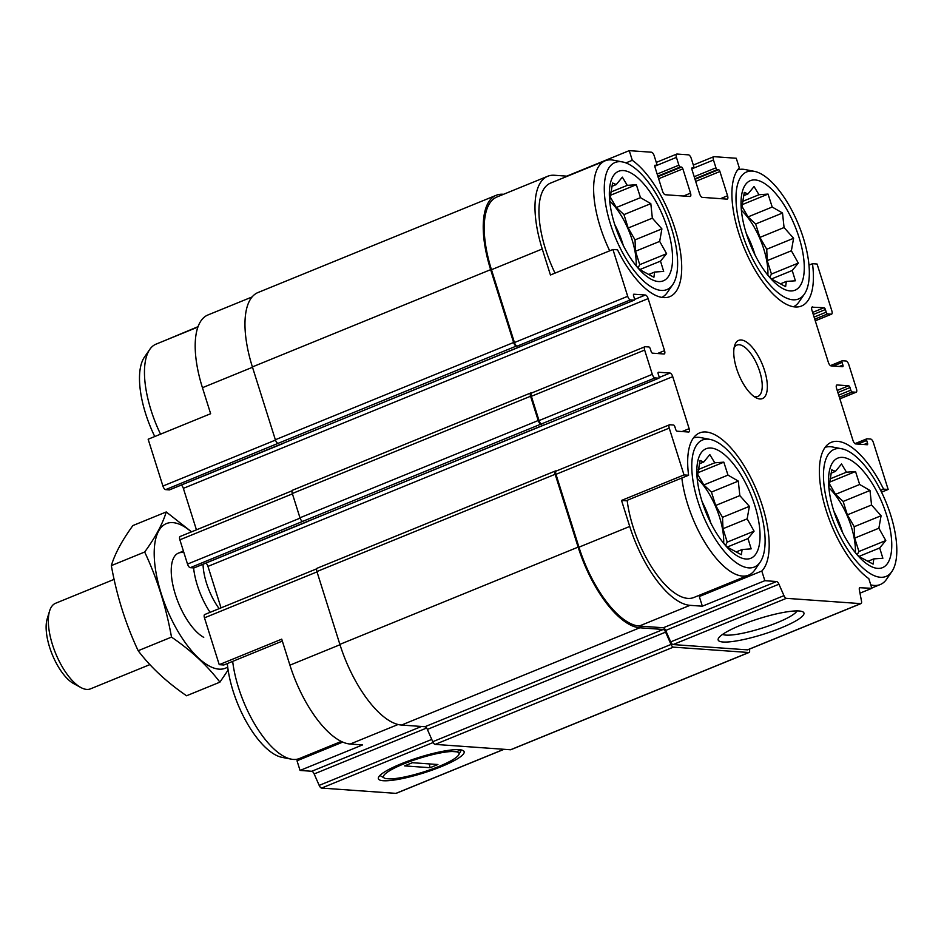 <?xml version="1.0" encoding="UTF-8"?>
<svg xmlns="http://www.w3.org/2000/svg" width="944" height="944" viewBox="0 0 944 944"><rect width="100%" height="100%" fill="white"/><g stroke="black" fill="none" stroke-linecap="round" stroke-linejoin="round"><path stroke-width="1.42" d="M754.775 505.394A59.153 24.155 67.8 0 0 717.782 450.099A59.153 24.155 67.8 0 0 696.979 475.965A59.153 24.155 67.8 0 0 725.24 545.207A59.153 24.155 67.8 0 0 755.519 554.482A59.153 24.155 67.8 0 0 754.775 505.394M697.144 478.171L700.059 460.471L703.74 462.017L709.829 454.607L714.761 462.808L723.824 462.159L727.977 475.103L738.302 481.098L739.836 495.612L749.371 506.362L747.164 518.846L754.079 531.165L747.99 538.576L751.164 548.865L742.102 549.514L741.394 554.73L727.399 547.178L723.352 542.93M886.487 514.775A59.153 24.155 67.8 0 0 849.494 459.48A59.153 24.155 67.8 0 0 828.679 485.346A59.153 24.155 67.8 0 0 856.951 554.588A59.153 24.155 67.8 0 0 887.218 563.863A59.153 24.155 67.8 0 0 886.487 514.775M828.844 487.552L831.77 469.852L835.44 471.398L841.529 463.988L846.473 472.189L855.524 471.54L859.677 484.484L870.002 490.479L871.536 504.993L881.082 515.743L878.864 528.227L885.791 540.546L879.69 547.957L882.864 558.246L873.802 558.895L873.106 564.111L859.099 556.559L855.063 552.311M799.002 237.31A59.153 24.155 67.8 0 0 762.009 182.027A59.153 24.155 67.8 0 0 741.193 207.881A59.153 24.155 67.8 0 0 769.466 277.135A59.153 24.155 67.8 0 0 799.733 286.41A59.153 24.155 67.8 0 0 799.002 237.31M741.359 210.099L744.285 192.387L747.955 193.945L754.055 186.534L758.988 194.724L768.05 194.086L772.204 207.031L782.517 213.025L784.063 227.539L793.597 238.277L791.379 250.774L798.305 263.081L792.217 270.503L795.391 280.793L786.328 281.43L785.62 286.646L771.626 279.094L767.578 274.846M667.29 227.929A59.153 24.155 67.8 0 0 630.297 172.646A59.153 24.155 67.8 0 0 609.494 198.5A59.153 24.155 67.8 0 0 637.766 267.754A59.153 24.155 67.8 0 0 668.033 277.029A59.153 24.155 67.8 0 0 667.29 227.929M609.659 200.718L612.573 183.006L616.255 184.564L622.344 177.153L627.276 185.354L636.339 184.705L640.492 197.65L650.817 203.644L652.351 218.158L661.897 228.896L659.679 241.393L666.606 253.7L660.505 261.122L663.679 271.412L654.617 272.049L653.909 277.265L639.914 269.713L635.867 265.465M398.085 724.496L350.2 744.037L362.543 744.922L300.062 770.434L297.006 760.77L342.731 742.102M350.2 744.037A81.337 33.217 -112.2 0 1 289.926 665.166L281.725 639.147L219.232 664.659L204.47 617.836A3.693 1.51 -112.2 0 1 204.718 614.532L316.688 568.819M252.508 367.263L202.441 387.701L210.642 413.72L148.149 439.231L162.911 486.054A3.693 1.51 -112.2 0 0 165.66 489.629L169.354 489.901A1.853 0.755 -112.2 0 0 169.507 489.877A1.853 0.755 -112.2 0 0 169.637 489.783M202.441 387.701A81.337 33.217 -112.2 0 1 207.916 314.977L252.107 296.947M699.303 596.537L761.796 571.026L764.841 580.69L702.348 606.201L699.303 596.537A76.252 31.14 67.8 0 0 700.932 594.614M621.53 500.438L626.108 500.757L688.601 475.245L684.011 474.926L621.53 500.438L629.731 526.445L578.955 547.178L555.981 474.336A3.693 1.51 -112.2 0 1 556.24 471.032L669.497 424.8A3.693 1.51 -112.2 0 1 669.803 424.753L673.509 425.012A1.853 0.755 -112.2 0 1 674.877 426.806L675.703 429.414A1.853 0.755 -112.2 0 0 677.072 431.196L688.589 432.022A3.693 1.51 -112.2 0 0 688.896 431.974A3.693 1.51 -112.2 0 0 689.144 428.67L672.742 376.644L207.963 566.388L221.038 607.877M547.721 176.257A81.337 33.217 -112.2 0 0 542.245 248.992L550.446 274.999L612.939 249.487L617.529 249.818A76.252 31.14 67.8 0 0 669.78 296.652A76.252 31.14 67.8 0 0 676.73 234.655A76.252 31.14 67.8 0 0 632.291 160.303L629.247 150.639L566.754 176.15L554.399 175.265A81.337 33.217 -112.2 0 0 547.721 176.257L496.945 196.989A81.337 33.217 -112.2 0 0 491.47 269.713L514.433 342.554A3.693 1.51 -112.2 0 0 517.17 346.129L516.344 346.07A3.693 1.51 -112.2 0 1 513.607 342.495L490.644 269.654A83.19 33.972 -112.2 0 1 496.249 195.278A83.19 33.972 -112.2 0 1 503.081 194.263L503.553 194.299M625.907 162.911L632.291 160.303M282.339 641.094L223.822 664.989L219.232 664.659M164.551 340.666L198.051 326.659M880.634 490.337L883.572 489.134L888.162 489.464L881.543 492.166M883.572 489.134A76.252 31.14 67.8 0 0 831.322 442.299A76.252 31.14 67.8 0 0 824.36 504.297A76.252 31.14 67.8 0 0 868.81 578.648L871.855 588.313L859.984 593.162M808.973 265.134L812.489 263.695L817.079 264.025L831.841 310.847A3.693 1.51 -112.2 0 1 831.593 314.151A3.693 1.51 -112.2 0 1 831.286 314.199L827.581 313.939A1.853 0.755 -112.2 0 1 826.212 312.145L825.398 309.538L813.28 314.494M812.489 263.695A76.252 31.14 67.8 0 1 801.48 306.033A76.252 31.14 67.8 0 1 746.433 253.263A76.252 31.14 67.8 0 1 739.305 167.926L736.261 158.262L714.03 156.669A3.693 1.51 -112.2 0 0 713.723 156.716L693.333 165.047M421.484 726.467L311.756 771.272L300.062 770.434M297.006 760.77A76.252 31.14 67.8 0 0 298.67 758.799M205.91 563.096A3.693 1.51 -112.2 0 1 207.963 566.388M194.24 567.816A1.853 0.755 -112.2 0 1 194.11 567.91A1.853 0.755 -112.2 0 1 193.968 567.934L190.263 567.674A3.693 1.51 -112.2 0 1 187.514 564.087L179.867 539.803A3.693 1.51 -112.2 0 1 180.115 536.499L292.085 490.786M196.435 529.832L183.36 488.355A3.693 1.51 -112.2 0 0 181.307 485.063M396.492 793.137A3.693 1.51 -112.2 0 1 396.244 793.314A3.693 1.51 -112.2 0 1 395.937 793.361L321.574 788.075A3.693 1.51 -112.2 0 1 319.178 785.384L314.163 773.95A3.693 1.51 -112.2 0 0 311.756 771.272M748.014 649.637A3.693 1.51 -112.2 0 1 747.766 649.814A3.693 1.51 -112.2 0 1 747.459 649.861L673.096 644.563A3.693 1.51 -112.2 0 1 670.688 641.885L665.673 630.45A3.693 1.51 -112.2 0 0 663.278 627.76L639.23 626.049A81.337 33.217 -112.2 0 1 578.955 547.178M749.394 649.153L749.56 650.05A3.693 1.51 -112.2 0 1 749.088 652.457A3.693 1.51 -112.2 0 1 748.781 652.505L673.402 647.136A3.693 1.51 -112.2 0 1 671.007 644.445L665.603 632.138A3.693 1.51 -112.2 0 0 663.207 629.459L639.772 627.784A83.19 33.972 -112.2 0 1 578.129 547.119L555.166 474.277A3.693 1.51 -112.2 0 1 555.414 470.973A3.693 1.51 -112.2 0 1 555.721 470.926L556.37 470.973M672.742 376.644A3.693 1.51 -112.2 0 0 670.004 373.057L658.475 372.243A1.853 0.755 -112.2 0 0 658.334 372.266A1.853 0.755 -112.2 0 0 658.204 373.918L659.018 376.514A1.853 0.755 -112.2 0 1 658.9 378.166A1.853 0.755 -112.2 0 1 658.747 378.19L655.042 377.93L540.959 424.116A3.693 1.51 -112.2 0 1 538.21 420.528L530.563 396.244A3.693 1.51 -112.2 0 1 530.811 392.94A3.693 1.51 -112.2 0 1 531.106 392.893L531.767 392.94M541.773 424.163A3.693 1.51 -112.2 0 1 539.036 420.587L531.378 396.303A3.693 1.51 -112.2 0 1 531.625 392.999L644.894 346.767A3.693 1.51 -112.2 0 1 645.2 346.719L648.906 346.979A1.853 0.755 -112.2 0 1 650.274 348.773L651.1 351.369A1.853 0.755 -112.2 0 0 652.469 353.162L663.986 353.988A3.693 1.51 -112.2 0 0 664.293 353.941A3.693 1.51 -112.2 0 0 664.541 350.637L648.139 298.611L183.36 488.355M307.237 521.489A2.773 1.133 -112.2 0 1 307.048 521.631A2.773 1.133 -112.2 0 1 306.824 521.666L193.968 567.934M282.634 443.456A2.773 1.133 -112.2 0 1 282.445 443.597A2.773 1.133 -112.2 0 1 282.209 443.633L169.354 489.901M459.244 749.689A44.958 8.107 162.5 0 0 413.614 759.165A44.958 8.107 162.5 0 0 378.65 777.077A44.958 8.107 162.5 0 0 423.691 772.947A44.958 8.107 162.5 0 0 462.949 750.492A44.958 8.107 162.5 0 0 459.244 749.689M545.762 424.316A1.853 0.755 -112.2 0 1 545.632 424.411A1.853 0.755 -112.2 0 1 545.479 424.434L306.824 521.666M190.263 567.674L302.705 521.371A3.693 1.51 -112.2 0 1 299.968 517.784L292.31 493.511A3.693 1.51 -112.2 0 1 292.557 490.207L530.811 392.94M612.939 249.487L627.701 296.31A3.693 1.51 -112.2 0 0 630.439 299.897L634.144 300.157A1.853 0.755 -112.2 0 0 634.297 300.133A1.853 0.755 -112.2 0 0 634.415 298.481L633.601 295.885A1.853 0.755 -112.2 0 1 633.719 294.233A1.853 0.755 -112.2 0 1 633.872 294.209L645.401 295.024A3.693 1.51 -112.2 0 1 648.139 298.611M521.147 346.283A1.853 0.755 -112.2 0 1 521.029 346.377A1.853 0.755 -112.2 0 1 520.876 346.401L282.209 443.633M165.66 489.629L278.102 443.338A3.693 1.51 -112.2 0 1 275.353 439.751L252.39 366.921A83.19 33.972 -112.2 0 1 257.995 292.534L496.249 195.278M629.247 150.639L651.466 152.22A3.693 1.51 -112.2 0 1 654.204 155.807L656.67 163.607A1.853 0.755 -112.2 0 1 656.54 165.259A1.853 0.755 -112.2 0 1 656.399 165.283L654.888 165.306M655.16 165.2A1.853 0.755 -112.2 0 0 655.006 165.212A1.853 0.755 -112.2 0 0 654.888 166.876L662.535 191.148A3.693 1.51 -112.2 0 0 665.272 194.735L689.97 196.494A3.693 1.51 -112.2 0 0 690.276 196.446A3.693 1.51 -112.2 0 0 690.524 193.142L682.866 168.858L658.629 178.758M682.866 168.858A1.853 0.755 -112.2 0 0 681.497 167.064L680.27 166.982A1.853 0.755 -112.2 0 1 678.889 165.188L676.435 157.388A3.693 1.51 -112.2 0 1 676.683 154.084A3.693 1.51 -112.2 0 1 676.99 154.037L688.506 154.851A3.693 1.51 -112.2 0 1 691.256 158.439L693.71 166.25A1.853 0.755 -112.2 0 1 693.592 167.902A1.853 0.755 -112.2 0 1 693.439 167.926L691.928 167.949M692.2 167.831A1.853 0.755 -112.2 0 0 692.046 167.855A1.853 0.755 -112.2 0 0 691.928 169.507L699.575 193.78A3.693 1.51 -112.2 0 0 702.324 197.367L727.01 199.125A3.693 1.51 -112.2 0 0 727.317 199.09A3.693 1.51 -112.2 0 0 727.564 195.774L719.918 171.501L695.669 181.401M719.918 171.501A1.853 0.755 -112.2 0 0 718.537 169.708L717.31 169.625A1.853 0.755 -112.2 0 1 715.941 167.831L713.475 160.02A3.693 1.51 -112.2 0 1 713.723 156.716M825.398 309.538A1.853 0.755 -112.2 0 0 824.029 307.744L811.946 307.154M888.162 489.464L873.401 442.642A3.693 1.51 -112.2 0 0 870.663 439.054L866.958 438.795A1.853 0.755 -112.2 0 0 866.804 438.818A1.853 0.755 -112.2 0 0 866.675 440.47L867.501 443.066A1.853 0.755 -112.2 0 1 867.371 444.718A1.853 0.755 -112.2 0 1 867.217 444.742L855.701 443.928A3.693 1.51 -112.2 0 1 852.951 440.341L836.549 388.314A3.693 1.51 -112.2 0 1 836.797 385.01A3.693 1.51 -112.2 0 1 837.104 384.963L848.632 385.789A1.853 0.755 -112.2 0 1 850.001 387.571L850.815 390.179A1.853 0.755 -112.2 0 0 852.196 391.972L855.889 392.232A3.693 1.51 -112.2 0 0 856.196 392.185A3.693 1.51 -112.2 0 0 856.444 388.881L848.798 364.608A3.693 1.51 -112.2 0 0 846.048 361.021L842.355 360.761A1.853 0.755 -112.2 0 0 842.201 360.773A1.853 0.755 -112.2 0 0 842.072 362.437L842.898 365.033A1.853 0.755 -112.2 0 1 842.768 366.685A1.853 0.755 -112.2 0 1 842.614 366.709L831.098 365.883A3.693 1.51 -112.2 0 1 828.348 362.307L811.946 310.281A3.693 1.51 -112.2 0 1 812.194 306.977A3.693 1.51 -112.2 0 1 812.501 306.93M511.082 749.536A3.693 1.51 -112.2 0 1 510.834 749.713A3.693 1.51 -112.2 0 1 510.527 749.76L435.149 744.391A3.693 1.51 -112.2 0 1 432.753 741.713L427.361 729.405A3.693 1.51 -112.2 0 0 424.953 726.715L401.519 725.051A83.19 33.972 -112.2 0 1 339.875 644.374L316.913 571.545A3.693 1.51 -112.2 0 1 317.16 568.241L555.414 470.973M871.855 588.313L859.595 587.711M764.841 580.69L776.546 581.528A3.693 1.51 -112.2 0 1 778.942 584.206L783.957 595.64A3.693 1.51 -112.2 0 0 786.364 598.331L860.727 603.629A3.693 1.51 -112.2 0 0 861.022 603.582A3.693 1.51 -112.2 0 0 861.506 601.175L859.37 589.941A3.693 1.51 -112.2 0 1 859.842 587.522A3.693 1.51 -112.2 0 1 860.149 587.487M799.049 610.98A44.958 8.107 162.5 0 0 753.418 620.456A44.958 8.107 162.5 0 0 718.455 638.356A44.958 8.107 162.5 0 0 763.484 634.226A44.958 8.107 162.5 0 0 802.754 611.783A44.958 8.107 162.5 0 0 799.049 610.98M629.731 526.445A81.337 33.217 -112.2 0 0 690.005 605.328L702.348 606.201M684.011 474.926L669.249 428.104A3.693 1.51 -112.2 0 1 669.497 424.8M655.042 377.93A3.693 1.51 -112.2 0 1 652.304 374.343L644.646 350.071A3.693 1.51 -112.2 0 1 644.894 346.767M764.546 370.473A31.423 12.827 67.8 0 0 748.332 343.415A31.423 12.827 67.8 0 0 734.609 345.622A31.423 12.827 67.8 0 0 738.668 374.32A31.423 12.827 67.8 0 0 755.861 397.672A31.423 12.827 67.8 0 0 764.546 370.473M761.796 571.026A76.252 31.14 67.8 0 0 754.657 485.688A76.252 31.14 67.8 0 0 699.61 432.918A76.252 31.14 67.8 0 0 688.601 475.245M722.656 634.356A39.589 7.139 162.5 0 0 761.607 628.267A39.589 7.139 162.5 0 0 797.019 610.91M627.158 500.332A73.939 30.196 67.8 0 0 654.416 571.297A73.939 30.196 67.8 0 0 693.887 597.481L748.568 575.167A73.939 30.196 67.8 0 0 754.846 569.893L760.18 562.14A68.605 28.013 67.8 0 0 758.988 505.689A68.605 28.013 67.8 0 0 710.089 439.42A68.605 28.013 67.8 0 0 702.501 514.102A68.605 28.013 67.8 0 0 760.18 562.14M555.025 273.135A73.939 30.196 -112.2 0 1 545.538 249.228A73.939 30.196 -112.2 0 1 550.517 183.112L605.198 160.787A73.939 30.196 67.8 0 0 609.706 250.809M754.303 171.336A68.605 28.013 67.8 0 0 746.728 246.03A68.605 28.013 67.8 0 0 804.406 294.068A68.605 28.013 67.8 0 0 803.214 237.617A68.605 28.013 67.8 0 0 754.303 171.336L745.064 169.542A73.939 30.196 67.8 0 0 737.642 169.896M793.515 306.765A73.939 30.196 67.8 0 0 799.072 301.82L804.406 294.068M841.788 448.789A68.605 28.013 67.8 0 0 834.201 523.483A68.605 28.013 67.8 0 0 891.891 571.521A68.605 28.013 67.8 0 0 890.688 515.07A68.605 28.013 67.8 0 0 841.788 448.789L832.549 446.996A73.939 30.196 67.8 0 0 825.127 447.35M870.757 584.855A73.939 30.196 67.8 0 0 880.28 584.537A73.939 30.196 67.8 0 0 886.546 579.274L891.891 571.521M755.023 254.939A46.681 19.057 67.8 0 0 754.386 252.862A46.681 19.057 67.8 0 0 746.409 233.852M741.406 210.359A46.681 19.057 -112.2 0 1 763.767 249.039A46.681 19.057 -112.2 0 1 767.885 275.176M842.496 532.392A46.681 19.057 67.8 0 0 841.871 530.316A46.681 19.057 67.8 0 0 833.894 511.306M828.879 487.824A46.681 19.057 -112.2 0 1 851.24 526.492A46.681 19.057 -112.2 0 1 855.358 552.641M197.91 327.049L156.031 344.147A73.939 30.196 67.8 0 0 149.766 349.422L144.42 357.162A68.605 28.013 67.8 0 0 154.769 436.529M149.766 349.422A73.939 30.196 67.8 0 0 160.539 434.169M227.339 663.549A68.605 28.013 67.8 0 0 282.008 757.348L291.248 759.153A73.939 30.196 67.8 0 0 299.413 758.528L341.28 741.429M232.672 661.378A73.939 30.196 67.8 0 0 291.248 759.153M622.603 161.955A68.605 28.013 67.8 0 0 615.016 236.649A68.605 28.013 67.8 0 0 672.706 284.687A68.605 28.013 67.8 0 0 671.503 228.236A68.605 28.013 67.8 0 0 622.603 161.955L613.364 160.161A73.939 30.196 67.8 0 0 605.198 160.787M661.815 297.384A73.939 30.196 67.8 0 0 667.361 292.439L672.706 284.687M710.089 439.42L700.849 437.615A73.939 30.196 67.8 0 0 693.415 437.969M681.839 478.006A73.939 30.196 67.8 0 0 709.097 548.971A73.939 30.196 67.8 0 0 748.568 575.167M623.311 245.558A46.681 19.057 67.8 0 0 622.686 243.481A46.681 19.057 67.8 0 0 614.709 224.471M609.694 200.978A46.681 19.057 -112.2 0 1 632.055 239.658A46.681 19.057 -112.2 0 1 636.173 265.795M710.797 523.011A46.681 19.057 67.8 0 0 710.159 520.935A46.681 19.057 67.8 0 0 702.183 501.925M697.179 478.443A46.681 19.057 -112.2 0 1 719.54 517.111A46.681 19.057 -112.2 0 1 723.659 543.26M753.878 396.409A27.73 11.328 67.8 0 0 757.902 396.421A27.73 11.328 67.8 0 0 759.767 371.629A27.73 11.328 67.8 0 0 736.945 345.079A27.73 11.328 67.8 0 0 734.09 347.899M610.072 196.682L616.326 207.515L623.96 214.607L628.185 228.023L652.351 218.158M628.185 228.023L635.029 239.87L661.897 228.896M635.029 239.87L635.513 251.257L659.679 241.393M635.513 251.257L639.737 264.674L666.606 253.7M639.737 264.674L638.05 267.801M639.784 269.583L660.505 261.122M648.729 274.456L654.617 272.049M611.83 186.369L616.255 184.564M610.815 192.069L627.276 185.354M610.39 195.302L636.339 184.705M616.326 207.515L640.492 197.65M623.96 214.607L650.817 203.644M741.772 206.052L748.037 216.896L755.66 223.988L759.896 237.404L784.063 227.539M759.896 237.404L766.74 249.251L793.597 238.277M766.74 249.251L767.212 260.638L791.379 250.774M767.212 260.638L771.449 274.055L798.305 263.081M771.449 274.055L769.761 277.182M771.484 278.964L792.217 270.503M780.428 283.837L786.328 281.43M743.542 195.75L747.955 193.945M742.515 201.45L758.988 194.724M742.09 204.683L768.05 194.086M748.037 216.896L772.204 207.031M755.66 223.988L782.517 213.025M829.257 483.517L835.523 494.349L843.145 501.453L847.37 514.858L871.536 504.993M847.37 514.858L854.226 526.705L881.082 515.743M854.226 526.705L854.698 538.092L878.864 528.227M854.698 538.092L858.934 551.508L885.791 540.546M858.934 551.508L857.246 554.635M858.969 556.417L879.69 547.957M867.914 561.302L873.802 558.895M831.027 473.204L835.44 471.398M830 478.915L846.473 472.189M829.575 482.136L855.524 471.54M835.523 494.349L859.677 484.484M843.145 501.453L870.002 490.479M697.545 474.136L703.811 484.968L711.446 492.072L715.67 505.477L739.836 495.612M715.67 505.477L722.514 517.324L749.371 506.362M722.514 517.324L722.998 528.711L747.164 518.846M722.998 528.711L727.222 542.127L754.079 531.165M727.222 542.127L725.535 545.266M727.258 547.036L747.99 538.576M736.202 551.921L742.102 549.514M699.315 463.823L703.74 462.017M698.289 469.534L714.761 462.808M697.864 472.755L723.824 462.159M703.811 484.968L727.977 475.103M711.446 492.072L738.302 481.098M114.106 579.368L55.566 603.275A46.221 18.868 67.8 0 0 49.595 610.98L47.2 618.804A39.129 15.977 67.8 0 0 49.619 647.265A39.129 15.977 67.8 0 0 73.656 683.598L80.842 687.515A46.221 18.868 67.8 0 0 90.506 688.849L149.884 664.6M49.595 610.98A46.221 18.868 67.8 0 0 52.451 644.587A46.221 18.868 67.8 0 0 80.842 687.515M193.591 567.91A46.221 18.868 67.8 0 0 197.379 585.433A46.221 18.868 67.8 0 0 210.087 612.337M203.043 564.264A39.129 15.977 67.8 0 0 206.524 583.215A39.129 15.977 67.8 0 0 219.15 608.644M219.905 682.158L186.558 695.763C166.805 682.229 150.674 667.219 138.166 650.723C125.717 624.196 116.773 595.829 111.333 565.621C114.897 553.75 122.083 540.393 132.903 525.56L166.238 511.955C162.675 523.826 155.489 537.183 144.68 552.016C157.129 578.542 166.073 606.909 171.501 637.106C191.266 650.64 207.397 665.662 219.905 682.158L228.129 670.039M191.549 531.838L166.238 511.955M111.333 565.621L144.68 552.016M138.166 650.723L171.501 637.106M182.263 552.535A46.221 18.868 67.8 0 0 172.492 560.807A46.221 18.868 67.8 0 0 178.463 603.015A46.221 18.868 67.8 0 0 203.739 637.342M191.349 531.909A78.104 31.895 67.8 0 0 172.835 522.622A78.104 31.895 67.8 0 0 164.704 603.605A78.104 31.895 67.8 0 0 227.705 667.007M452.259 751.495A39.589 7.139 162.5 0 0 405.649 763.141A39.589 7.139 162.5 0 0 384.527 778.163A39.589 7.139 162.5 0 0 385.86 778.599L390.238 778.918A39.589 7.139 162.5 0 0 430.263 769.726A39.589 7.139 162.5 0 0 458.76 754.752A39.589 7.139 162.5 0 0 456.636 751.813L452.259 751.495L449.332 750.244M379.913 775.472L384.527 778.163M404.587 765.891L412.398 762.705L437.91 764.522L430.098 767.708L404.587 765.891M460.412 749.819L456.636 751.813M429.225 763.897L430.098 767.708M339.982 644.728L289.926 665.166M317.019 571.887L204.47 617.836M275.471 440.093L162.911 486.054M503.907 749.288L395.937 793.361M433.154 742.515L321.574 788.075M431.75 739.423L319.178 785.384M426.605 728.048L314.163 773.95M689.144 428.67L682.075 431.561M670.004 373.057L659.183 377.482M658.747 378.19L545.479 424.434M540.959 424.116L302.705 521.371M300.086 518.138L187.514 564.087M292.416 493.854L179.867 539.803M664.541 350.637L657.472 353.528M645.401 295.024L634.58 299.437M634.144 300.157L520.876 346.401M630.439 299.897L517.17 346.129M516.344 346.07L278.102 443.338M690.524 193.142L683.456 196.022M678.889 165.188L657.154 174.062M676.435 157.388L654.735 166.238M727.564 195.774L720.496 198.665M715.941 167.831L694.194 176.705M713.475 160.02L691.787 168.882M831.286 314.199L815.25 320.748M827.581 313.939L814.755 319.178M824.029 307.744L812.619 312.405M842.072 360.868L830.437 365.623L842.201 360.773M855.889 392.232L839.853 398.781M852.196 391.972L839.358 397.212M848.632 385.789L837.222 390.438M866.675 438.901L855.04 443.656M748.781 652.505L510.527 749.76M673.402 647.136L435.149 744.391M671.007 644.445L432.753 741.713M665.603 632.138L427.361 729.405M663.207 629.459L424.953 726.715M639.772 627.784L401.519 725.051M578.129 547.119L339.875 644.374M555.166 474.277L316.913 571.545M538.21 420.528L299.968 517.784M530.563 396.244L292.31 493.511M513.607 342.495L275.353 439.751M490.644 269.654L252.39 366.921M860.727 603.629L747.459 649.861M786.364 598.331L673.096 644.563M783.957 595.64L670.688 641.885M778.942 584.206L665.673 630.45M776.546 581.528L663.278 627.76M690.005 605.328L639.23 626.049M669.249 428.104L555.981 474.336M652.304 374.343L539.036 420.587M644.646 350.071L531.378 396.303M627.701 296.31L514.433 342.554M542.245 248.992L491.47 269.713M656.399 165.283L654.723 165.967M681.497 167.064L657.968 176.67M680.27 166.982L657.803 176.15M718.537 169.708L695.02 179.313M717.31 169.625L694.855 178.794M826.212 312.145L814.094 317.09M842.898 365.033L839.358 366.473M842.072 362.437L833.233 366.036M850.815 390.179L838.697 395.123M850.001 387.571L837.883 392.527M867.501 443.066L863.961 444.506M866.675 440.47L857.836 444.069M504.061 749.3L396.244 793.314M307.378 521.666L194.11 567.91M282.775 443.633L169.507 489.877M749.088 652.457L510.834 749.713M545.195 424.411L307.048 521.631M520.592 346.377L282.445 443.597M861.022 603.582L747.766 649.814M658.9 378.166L545.632 424.411M634.297 300.133L521.029 346.377M656.54 165.259L654.723 166.002M676.683 154.084L656.292 162.403M831.593 314.151L815.274 320.818M856.196 392.185L839.877 398.852M866.804 438.818L855.004 443.633M871.76 588.018L880.28 584.537M178.463 553.101L183.419 551.072M458.76 754.752L461.345 749.973"/></g></svg>
